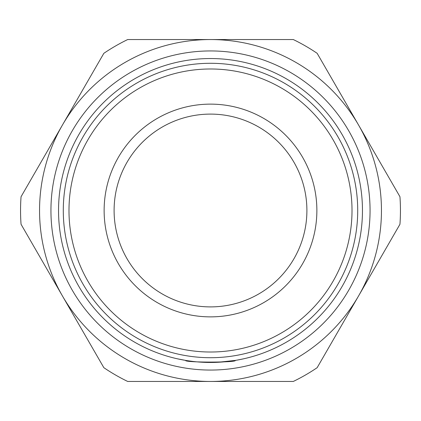 <?xml version="1.0" encoding="UTF-8"?>
<svg xmlns="http://www.w3.org/2000/svg" width="421" height="421" viewBox="0 0 421 421"><rect width="100%" height="100%" fill="white"/><g stroke="black" fill="none" stroke-linecap="round" stroke-linejoin="round"><path stroke-width="0.63" d="M217.957 362.276L235.392 360.408C237.002 362.644 183.94 362.634 185.608 360.408L187.219 360.665M114.102 210.5A96.398 96.398 0 0 1 210.5 114.102A96.398 96.398 0 0 1 306.898 210.5A96.398 96.398 0 0 1 210.5 306.898A96.398 96.398 0 0 1 114.102 210.5M210.5 63.287A147.213 147.213 0 0 1 357.713 210.5A147.213 147.213 0 0 1 210.5 357.713A147.213 147.213 0 0 1 63.287 210.5A147.213 147.213 0 0 1 210.5 63.287M210.5 68.986A141.514 141.514 0 0 1 352.014 210.5A141.514 141.514 0 0 1 210.5 352.014A141.514 141.514 0 0 1 68.986 210.5A141.514 141.514 0 0 1 210.5 68.986M210.5 316.871A106.371 106.371 0 0 1 104.129 210.5A106.371 106.371 0 0 1 210.5 104.129A106.371 106.371 0 0 1 316.871 210.5A106.371 106.371 0 0 1 210.5 316.871M210.5 58.54A151.96 151.96 0 0 1 362.46 210.5A151.96 151.96 0 0 1 210.5 362.46A151.96 151.96 0 0 1 58.54 210.5A151.96 151.96 0 0 1 210.5 58.54M237.26 360.087L243.722 358.787M232.481 360.86L236.276 360.26M177.278 358.787L185.698 360.423M187.135 360.655L193.16 361.465M198.002 361.944L202.027 362.223M210.5 50.941A159.559 159.559 0 0 1 370.059 210.5A159.559 159.559 0 0 1 210.5 370.059A159.559 159.559 0 0 1 50.941 210.5A159.559 159.559 0 0 1 210.5 50.941M188.066 360.797L192.813 361.428M221.151 362.086L210.921 362.46M210.5 362.46L199.849 362.086M399.95 196.728A189.95 189.95 0 0 1 399.95 224.272L317.155 367.68A189.95 189.95 0 0 1 293.295 381.458L127.705 381.458A189.95 189.95 0 0 1 103.845 367.68L21.05 224.272A189.95 189.95 0 0 1 21.05 196.728L103.845 53.32A189.95 189.95 0 0 1 127.705 39.542L293.295 39.542A189.95 189.95 0 0 1 317.155 53.32L399.95 196.728M358.55 125.021A170.958 170.958 0 0 1 210.5 381.458A170.958 170.958 0 0 1 62.45 125.021A170.958 170.958 0 0 1 358.55 125.021"/></g></svg>
